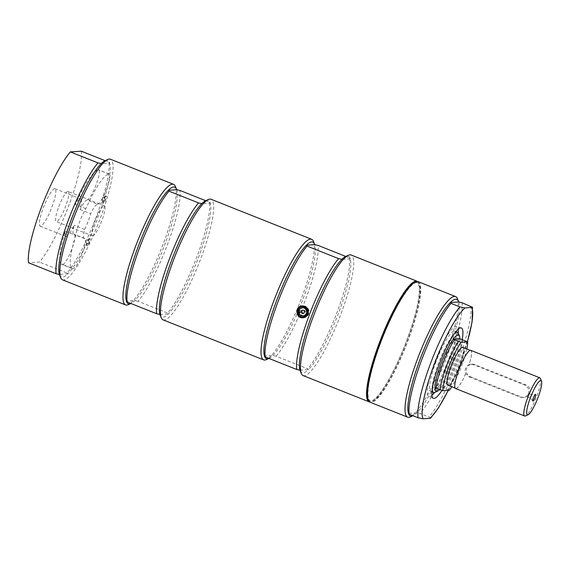 <?xml version="1.0" encoding="UTF-8"?>
<svg xmlns="http://www.w3.org/2000/svg" width="570" height="570" viewBox="0 0 570 570"><rect width="100%" height="100%" fill="white"/><g stroke="black" fill="none" stroke-linecap="round" stroke-linejoin="round"><path stroke-width="0.43" stroke-dasharray="2.85 2.14" d="M92.696 235.966A16.167 3.099 111.7 0 0 101.538 221.374A16.167 3.099 111.7 0 0 104.374 205.884A16.167 3.099 111.7 0 0 95.518 219.742A16.167 3.099 111.7 0 0 92.411 235.923A16.167 3.099 111.7 0 0 92.696 235.966M97.563 204.238A16.224 3.114 111.7 0 0 106.433 189.589A16.224 3.114 111.7 0 0 109.276 174.049A16.224 3.114 111.7 0 0 108.984 174.014A50.83 9.747 111.7 0 0 85.856 208.67A20.149 3.862 111.7 0 0 75.76 235.389A50.83 9.747 111.7 0 0 72.297 268.598A50.83 9.747 111.7 0 0 73.195 268.727A16.224 3.114 111.7 0 0 82.066 254.078A16.224 3.114 111.7 0 0 84.909 238.545A16.224 3.114 111.7 0 0 84.617 238.502A18.383 3.527 -68.3 0 1 84.296 238.452A18.383 3.527 -68.3 0 1 84.666 229.475A20.149 3.862 111.7 0 0 90.63 213.707A18.383 3.527 -68.3 0 1 97.563 204.238L87.025 200.049A16.224 3.114 111.7 0 0 95.895 185.4A16.224 3.114 111.7 0 0 98.731 169.86A16.224 3.114 111.7 0 0 98.446 169.817A50.83 9.747 111.7 0 0 75.311 204.48A20.149 3.862 -68.3 0 1 80.705 198.923A20.149 3.862 -68.3 0 1 80.092 209.511A18.383 3.527 -68.3 0 1 87.025 200.049M414.647 282.349A63.776 12.234 -68.3 0 1 415.623 282.15A63.776 12.234 -68.3 0 1 416.748 282.314A63.776 12.234 -68.3 0 1 404.536 346.097A63.776 12.234 -68.3 0 1 369.588 400.838A63.776 12.234 -68.3 0 1 368.085 399.363M416.613 282.542A63.776 12.234 111.7 0 0 381.736 340.14A63.776 12.234 111.7 0 0 370.578 401.23A63.776 12.234 111.7 0 0 405.519 346.489A63.776 12.234 111.7 0 0 417.739 282.713A63.776 12.234 111.7 0 0 416.613 282.542M431.953 395.288A37.848 7.26 -68.3 0 1 428.804 396.492A37.848 7.26 -68.3 0 1 434.81 361.836A37.848 7.26 -68.3 0 1 456.791 326.154A37.848 7.26 -68.3 0 1 458.251 329.196M458.23 333.051A37.848 7.26 -68.3 0 1 450.784 360.81A37.848 7.26 -68.3 0 1 434.582 392.474M435.964 361.765A32.39 6.213 111.7 0 0 430.82 391.419A32.39 6.213 111.7 0 0 449.63 360.888A32.39 6.213 111.7 0 0 454.774 331.227A32.39 6.213 111.7 0 0 435.964 361.765M468.96 376.791L520.239 397.197L522.982 397.625L525.896 396.734L528.59 393.685L528.967 390.186L528.069 387.857L524.813 385.106L473.528 364.7L471.105 364.259L469.06 364.665C465.483 366.624 464.343 369.631 465.654 373.678L468.96 376.791L470.321 376.706A6.491 6.341 86.3 0 1 472.195 364.18A6.491 6.341 86.3 0 1 474.896 364.608L526.174 385.021A6.491 6.341 86.3 0 1 524.307 397.539A6.491 6.341 86.3 0 1 521.607 397.112L470.321 376.706M463.225 347.572A20.456 3.926 -68.3 0 1 458.943 367.75A20.456 3.926 -68.3 0 1 448.184 385.349M462.804 347.272A20.456 3.926 111.7 0 0 462.747 347.244A20.456 3.926 111.7 0 0 450.87 366.531A20.456 3.926 111.7 0 0 447.621 385.263A20.456 3.926 111.7 0 0 447.678 385.284M448.07 385.306A20.456 3.926 111.7 0 0 448.476 385.178A20.456 3.926 111.7 0 0 458.829 367.707A20.456 3.926 111.7 0 0 463.317 347.892A20.456 3.926 111.7 0 0 463.104 347.522M449.431 390.272L441.565 387.13A30.281 5.807 -68.3 0 1 439.42 389.688M459.84 338.765A30.281 5.807 -68.3 0 1 453.798 362.748A30.281 5.807 -68.3 0 1 441.565 387.13L434.981 387.557M466.801 348.997A30.224 5.8 -68.3 0 1 451.768 386.774M466.552 341.067A32.39 6.213 -68.3 0 1 448.276 389.438M462.555 339.478A32.39 6.213 -68.3 0 1 444.279 387.849M458.358 333.329A32.39 6.213 -68.3 0 1 452.316 361.957A32.39 6.213 -68.3 0 1 434.867 392.359M432.217 389.331A32.39 6.213 -68.3 0 1 439.719 360.097A32.39 6.213 -68.3 0 1 454.347 333.707M540.389 378.473A20.549 3.94 -68.3 0 1 535.885 398.366A20.549 3.94 -68.3 0 1 525.483 415.915M465.697 373.678A20.549 3.94 -68.3 0 1 455.957 388.583A20.549 3.94 -68.3 0 1 455.594 388.533M470.784 350.351A20.549 3.94 -68.3 0 1 469.103 364.665M527.863 397.026L529.117 393.813L527.863 397.026M531.81 394.889L530.563 398.109L531.81 394.889L535.451 394.319M462.819 347.408A20.335 3.897 -68.3 0 1 463.382 348.056A20.335 3.897 -68.3 0 1 458.921 367.743A20.335 3.897 -68.3 0 1 448.633 385.106A20.335 3.897 -68.3 0 1 448.141 385.242A20.335 3.897 -68.3 0 1 447.785 385.192M465.654 373.678A20.335 3.897 -68.3 0 1 456.029 388.384A20.335 3.897 -68.3 0 1 455.672 388.327A20.335 3.897 -68.3 0 1 459.57 367.999A20.335 3.897 -68.3 0 1 470.706 350.55A20.335 3.897 -68.3 0 1 469.06 364.665M62.657 264.537A16.224 3.114 111.7 0 0 71.528 249.888A16.224 3.114 111.7 0 0 74.364 234.348A16.224 3.114 111.7 0 0 74.079 234.306A18.383 3.527 -68.3 0 1 73.758 234.256A18.383 3.527 -68.3 0 1 74.129 225.278A20.149 3.862 -68.3 0 1 65.806 236.365A20.149 3.862 -68.3 0 1 65.222 231.192A50.83 9.747 111.7 0 0 61.76 264.402A50.83 9.747 111.7 0 0 62.657 264.537L73.195 268.727M84.666 229.475L74.129 225.278M80.092 209.511L90.63 213.707M303.29 317.746A5.949 5.814 -93.7 0 0 308.669 313.963A5.949 5.814 -93.7 0 0 302.535 305.898M298.174 308.883A5.949 5.814 -93.7 0 0 298.587 315.345M303.596 317.198A5.408 5.287 86.3 0 1 297.96 311.968A5.408 5.287 86.3 0 1 302.898 306.404M307.259 308.292A5.408 5.287 86.3 0 1 307.415 315.139M300.198 370.785A62.721 12.027 111.7 0 0 303.041 372.944A62.721 12.027 111.7 0 0 308.384 369.652L307.679 368.783L276.122 356.221L272.88 355.523L264.48 356.058M299.984 370.186L308.384 369.652A62.721 12.027 111.7 0 0 338.352 313.65A62.721 12.027 111.7 0 0 350.265 258.809A62.721 12.027 111.7 0 0 345.684 256.471M269.061 358.395L268.976 358.437A62.721 12.027 111.7 0 0 269.061 358.395A62.721 12.027 111.7 0 0 272.88 355.523A62.721 12.027 111.7 0 0 302.855 299.521A62.721 12.027 111.7 0 0 314.761 244.68M345.769 256.436L349.56 257.939L350.265 258.809L341.865 259.35M349.56 257.939A64.887 12.44 -68.3 0 1 336.841 312.837A64.887 12.44 -68.3 0 1 307.679 368.783M276.122 356.221A64.887 12.44 111.7 0 0 305.278 300.276A64.887 12.44 111.7 0 0 318.003 245.385M303.105 375.573A64.887 12.44 111.7 0 0 304.252 375.744A64.887 12.44 111.7 0 0 340.782 314.405A64.887 12.44 111.7 0 0 351.084 254.997M313.436 241.359A64.887 12.44 -68.3 0 1 301.338 298.709A64.887 12.44 -68.3 0 1 266.382 359.613M417.632 281.537A64.887 12.44 -68.3 0 1 406.859 340.696A64.887 12.44 -68.3 0 1 369.695 402.007M418.145 281.68A64.887 12.44 -68.3 0 1 407.842 341.088A64.887 12.44 -68.3 0 1 370.165 402.256M430.592 418.18L429.524 417.283L420.104 413.521L416.862 412.815L408.462 413.357M458.743 301.979A62.721 12.027 -68.3 0 1 446.837 356.813A62.721 12.027 -68.3 0 1 416.862 412.815A62.721 12.027 -68.3 0 1 413.043 415.694A62.721 12.027 -68.3 0 1 412.958 415.73L413.043 415.694M461.985 302.677A64.887 12.44 -68.3 0 1 449.26 357.568A64.887 12.44 -68.3 0 1 420.104 413.521M462.22 339.392A37.848 7.26 -68.3 0 1 455.394 362.648A37.848 7.26 -68.3 0 1 441.942 390.45M457.418 298.652A64.887 12.44 -68.3 0 1 445.32 356.001A64.887 12.44 -68.3 0 1 410.364 416.905M81.325 151.2A64.887 12.44 -68.3 0 1 68.6 206.091A64.887 12.44 -68.3 0 1 39.437 262.043L28.5 262.741M67.901 191.442A16.167 3.099 111.7 0 0 59.066 206.027A16.167 3.099 111.7 0 0 56.231 221.523A16.167 3.099 111.7 0 0 56.515 221.566A16.167 3.099 111.7 0 0 65.358 206.967A16.167 3.099 111.7 0 0 68.186 191.484A16.167 3.099 111.7 0 0 67.901 191.442M54.706 188.67A20.149 3.862 111.7 0 0 46.377 200.562A20.149 3.862 111.7 0 0 39.579 220.989A20.149 3.862 111.7 0 0 40.157 226.162A20.149 3.862 111.7 0 0 51.193 208.884A20.149 3.862 111.7 0 0 55.062 188.72A20.149 3.862 111.7 0 0 54.706 188.67M65.222 231.192L75.76 235.389M85.856 208.67L75.311 204.48M105.144 160.683L108.934 162.186A64.887 12.44 -68.3 0 1 96.209 217.085A64.887 12.44 -68.3 0 1 67.053 273.03L39.437 262.043M105.058 160.719A62.721 12.027 -68.3 0 1 109.639 163.056L108.934 162.186M67.053 273.03L67.752 273.892A62.721 12.027 -68.3 0 0 97.727 217.897A62.721 12.027 -68.3 0 0 109.639 163.056L101.239 163.597M59.572 275.032A62.721 12.027 -68.3 0 0 67.752 273.892L59.358 274.434M62.479 279.82A64.887 12.44 111.7 0 0 69.148 276.585A64.887 12.44 111.7 0 0 100.156 218.652A64.887 12.44 111.7 0 0 110.459 159.244M163.07 319.848A64.887 12.44 111.7 0 0 169.739 316.614A64.887 12.44 111.7 0 0 200.747 258.68A64.887 12.44 111.7 0 0 211.05 199.272M175.375 186.418A64.887 12.44 -68.3 0 1 163.269 243.768A64.887 12.44 -68.3 0 1 128.314 304.672M176.7 189.739A62.721 12.027 -68.3 0 1 164.787 244.58A62.721 12.027 -68.3 0 1 134.812 300.582A62.721 12.027 -68.3 0 1 130.993 303.454A62.721 12.027 -68.3 0 1 130.908 303.496L130.993 303.454M205.649 200.747A62.721 12.027 -68.3 0 1 210.23 203.084A62.721 12.027 -68.3 0 1 198.317 257.925A62.721 12.027 -68.3 0 1 168.342 313.92A62.721 12.027 -68.3 0 1 160.156 315.06M205.734 200.711L209.525 202.215A64.887 12.44 -68.3 0 1 196.8 257.106A64.887 12.44 -68.3 0 1 167.644 313.058L138.054 301.288A64.887 12.44 111.7 0 0 167.217 245.335A64.887 12.44 111.7 0 0 179.942 190.444M138.054 301.288L134.812 300.582L126.412 301.124M209.525 202.215L210.23 203.084L201.83 203.625M159.942 314.462L168.342 313.92L167.644 313.058M303.012 313.493A1.674 1.639 -93.7 0 0 304.651 311.712A1.674 1.639 -93.7 0 0 302.798 310.158M307.194 313.372A4.325 4.225 -93.7 0 0 302.969 307.487A4.325 4.225 -93.7 0 0 299.029 312.075A4.325 4.225 -93.7 0 0 307.194 313.372M303.254 315.695A3.89 3.805 86.3 0 1 299.442 311.925A3.89 3.805 86.3 0 1 302.998 307.914A3.89 3.805 86.3 0 1 307.045 311.555A3.89 3.805 86.3 0 1 303.254 315.695M303.625 315.673A3.89 3.805 86.3 0 1 299.806 311.897A3.89 3.805 86.3 0 1 303.361 307.893A3.89 3.805 86.3 0 1 307.408 311.534A3.89 3.805 86.3 0 1 303.625 315.673M303.625 316.101A4.325 4.225 86.3 0 1 299.385 311.911A4.325 4.225 86.3 0 1 303.333 307.458A4.325 4.225 86.3 0 1 307.558 313.35A4.325 4.225 86.3 0 1 303.625 316.101M303.967 313.429C301.872 312.381 301.836 311.263 303.853 310.08L304.551 310.194C306.04 311.541 305.876 312.617 304.067 313.429L303.967 313.429M303.204 313.479A1.674 1.639 86.3 0 1 301.566 311.854A1.674 1.639 86.3 0 1 303.09 310.13A1.674 1.639 86.3 0 1 304.836 311.697A1.674 1.639 86.3 0 1 303.204 313.479M90.117 238.844A3.783 0.727 111.7 0 0 88.044 242.264A3.783 0.727 111.7 0 0 87.381 245.891A3.783 0.727 111.7 0 0 89.454 242.642A3.783 0.727 111.7 0 0 90.181 238.859A3.783 0.727 111.7 0 0 90.117 238.844M89.433 238.573A3.783 0.727 111.7 0 0 89.205 238.688A3.783 0.727 111.7 0 0 87.431 241.837A3.783 0.727 111.7 0 0 86.562 245.342A3.783 0.727 111.7 0 0 86.704 245.62A3.783 0.727 111.7 0 0 86.768 245.627A3.783 0.727 111.7 0 0 88.842 242.214A3.783 0.727 111.7 0 0 89.504 238.588A3.783 0.727 111.7 0 0 89.433 238.573M105.593 195.831A3.783 0.727 111.7 0 0 105.357 195.945A3.783 0.727 111.7 0 0 103.583 199.087A3.783 0.727 111.7 0 0 102.714 202.592A3.783 0.727 111.7 0 0 102.857 202.87A3.783 0.727 111.7 0 0 102.928 202.884A3.783 0.727 111.7 0 0 104.994 199.464A3.783 0.727 111.7 0 0 105.657 195.838A3.783 0.727 111.7 0 0 105.593 195.831M106.269 196.101A3.783 0.727 111.7 0 0 104.196 199.514A3.783 0.727 111.7 0 0 103.533 203.141A3.783 0.727 111.7 0 0 105.607 199.899A3.783 0.727 111.7 0 0 106.334 196.109A3.783 0.727 111.7 0 0 106.269 196.101M521.607 397.112L520.239 397.197M474.896 364.608L473.528 364.7M526.174 385.021L524.813 385.106M84.617 238.502L74.079 234.306M470.863 306.211A64.887 12.44 -68.3 0 1 458.137 361.102A64.887 12.44 -68.3 0 1 428.982 417.055M467.372 341.651A61.645 11.82 -68.3 0 1 448.22 390.35M108.984 174.014L98.446 169.817M369.588 400.838L370.578 401.23M416.748 282.314L417.739 282.713M472.195 364.18L470.87 364.266M524.307 397.539L522.982 397.625M455.893 331.676L454.774 331.227M431.946 391.868L430.82 391.419M528.981 393.856L527.528 395.039L527.77 396.898M532.793 401.009L530.535 398.088M530.563 398.109L527.834 397.026M531.846 394.896L529.117 393.813M470.706 350.55L470.179 350.336M455.672 388.327L455.145 388.12M84.909 238.545L74.364 234.348M84.296 238.452L73.758 234.256M302.862 305.869L302.228 305.905M303.625 317.739L302.991 317.775M448.305 390.343L467.436 341.701M461.408 327.992L456.791 326.154M433.414 398.33L428.804 396.492M109.276 174.049L98.731 169.86M72.297 268.598L61.76 264.402M80.705 198.923L55.062 188.72M65.799 236.365L40.164 226.162M104.367 205.877L68.186 191.484M92.411 235.923L56.231 221.523M303.496 315.687L303.86 315.666M302.998 307.914L303.361 307.893M303.333 307.458L302.969 307.487M303.888 316.094L303.525 316.122M303.304 313.479L304.067 313.429M303.09 310.13L303.853 310.08M87.381 245.891L86.704 245.62M90.181 238.859L89.504 238.588M89.205 238.688L86.027 241.281L86.562 245.342M105.365 195.945L102.18 198.531L102.714 202.592M103.533 203.141L102.857 202.87M106.334 196.109L105.657 195.838"/><path stroke-width="0.85" d="M368.085 399.363A63.776 12.234 -68.3 0 1 381.807 337.055A63.776 12.234 -68.3 0 1 414.647 282.349M458.251 329.196A37.848 7.26 -68.3 0 1 458.23 333.051M434.582 392.474A37.848 7.26 -68.3 0 1 431.953 395.288M448.184 385.349A20.456 3.926 -68.3 0 1 447.735 385.306A20.456 3.926 -68.3 0 1 450.984 366.574A20.456 3.926 -68.3 0 1 462.861 347.294A20.456 3.926 -68.3 0 1 463.225 347.572M447.678 385.284A20.456 3.926 111.7 0 0 448.07 385.306M439.42 389.688A30.281 5.807 -68.3 0 1 437.482 391.17A30.281 5.807 -68.3 0 1 434.981 387.557L442.897 390.692L449.431 390.272A30.224 5.8 -68.3 0 0 451.768 386.774M434.981 387.557A30.281 5.807 -68.3 0 1 453.257 339.186A30.281 5.807 -68.3 0 1 459.441 335.987A30.281 5.807 -68.3 0 1 459.84 338.765L467.706 341.907L461.173 342.328L454.383 340.005L453.257 339.186L459.84 338.765M436.107 388.37A32.39 6.213 -68.3 0 1 454.383 340.005M440.104 389.958A32.39 6.213 -68.3 0 1 458.38 341.594M442.897 390.692A30.224 5.8 -68.3 0 1 461.173 342.328M467.706 341.907A30.224 5.8 -68.3 0 1 466.801 348.997M437.482 391.17L434.867 392.359A32.39 6.213 -68.3 0 1 433.514 392.488A32.39 6.213 -68.3 0 1 432.217 389.331M454.347 333.707A32.39 6.213 -68.3 0 1 457.461 332.303A32.39 6.213 -68.3 0 1 458.358 333.329L459.441 335.987M528.169 414.703L525.483 415.915A20.549 3.94 -68.3 0 1 524.984 416.057A20.549 3.94 -68.3 0 1 524.621 416A20.549 3.94 -68.3 0 1 528.561 395.452A20.549 3.94 -68.3 0 1 539.818 377.817A20.549 3.94 -68.3 0 1 540.389 378.473L541.5 381.195A18.383 3.527 -68.3 0 1 537.467 399A18.383 3.527 -68.3 0 1 528.169 414.703A18.383 3.527 -68.3 0 1 527.72 414.825A18.383 3.527 -68.3 0 1 531.283 395.487A18.383 3.527 -68.3 0 1 541.5 381.195M524.621 416L455.594 388.533A20.549 3.94 -68.3 0 1 459.527 367.985A20.549 3.94 -68.3 0 1 470.784 350.351L539.818 377.817M535.472 394.319A3.62 0.698 -68.3 0 1 534.824 397.988A3.62 0.698 -68.3 0 1 532.786 401.009A3.62 0.698 -68.3 0 1 533.548 397.433A3.62 0.698 -68.3 0 1 535.451 394.319A3.62 0.698 -68.3 0 1 535.472 394.319M455.145 388.12L447.785 385.192A20.335 3.897 -68.3 0 1 451.012 366.574A20.335 3.897 -68.3 0 1 462.819 347.408L470.179 350.336M302.535 305.898A5.949 5.814 -93.7 0 0 298.174 308.883M298.587 315.345A5.949 5.814 -93.7 0 0 303.29 317.746M307.415 315.139A5.408 5.287 86.3 0 1 303.596 317.198L302.62 317.248C296.001 317.59 295.652 306.51 302.264 306.446A5.408 5.287 86.3 0 1 307.878 311.505A5.408 5.287 86.3 0 1 302.62 317.248A5.408 5.287 86.3 0 1 297.326 312.011A5.408 5.287 86.3 0 1 302.264 306.446L302.898 306.404A5.408 5.287 86.3 0 1 307.259 308.292M304.715 306.297C307.864 307.942 308.954 310.507 307.985 314.006C307.023 316.264 305.363 317.526 302.991 317.775C295.545 318.623 294.626 306.019 302.228 305.912L304.715 306.297M417.162 281.288L351.084 254.997A64.887 12.44 111.7 0 0 348.363 255.26L345.684 256.471A62.721 12.027 111.7 0 0 341.865 259.35L338.623 258.645L307.066 246.09L306.361 245.221A62.721 12.027 111.7 0 0 276.393 301.224A62.721 12.027 111.7 0 0 264.48 356.058L265.185 356.927L296.742 369.488L299.984 370.186A62.721 12.027 111.7 0 0 300.198 370.785L301.309 373.514A64.887 12.44 111.7 0 0 303.105 375.573L369.182 401.864A64.887 12.44 -68.3 0 1 381.608 336.977A64.887 12.44 -68.3 0 1 417.162 281.288A64.887 12.44 -68.3 0 1 417.632 281.537M264.48 356.058A62.721 12.027 111.7 0 0 267.537 358.815A62.721 12.027 111.7 0 0 268.976 358.437L266.382 359.613A64.887 12.44 -68.3 0 1 264.801 360.048A64.887 12.44 -68.3 0 1 263.661 359.877A64.887 12.44 -68.3 0 1 276.087 294.982A64.887 12.44 -68.3 0 1 311.64 239.293A64.887 12.44 -68.3 0 1 313.436 241.359L314.547 244.081A62.721 12.027 111.7 0 0 306.361 245.221L314.761 244.68L318.003 245.385L345.769 256.436M314.761 244.68A62.721 12.027 111.7 0 0 314.547 244.081M341.865 259.35A62.721 12.027 111.7 0 0 311.897 315.345A62.721 12.027 111.7 0 0 299.984 370.186M296.742 369.488A64.887 12.44 -68.3 0 1 309.467 314.59A64.887 12.44 -68.3 0 1 338.623 258.645M348.363 255.26A64.887 12.44 111.7 0 0 315.538 310.686A64.887 12.44 111.7 0 0 301.309 373.514M307.066 246.09A64.887 12.44 111.7 0 0 277.911 302.036A64.887 12.44 111.7 0 0 265.185 356.927M369.695 402.007A64.887 12.44 -68.3 0 1 369.182 401.864M448.22 390.35A61.645 11.82 -68.3 0 1 429.88 418.359L423.054 418.8L418.038 417.753L409.167 414.219L408.462 413.357A62.721 12.027 -68.3 0 0 412.958 415.73L410.364 416.905A64.887 12.44 -68.3 0 1 407.643 417.169L370.165 402.256A64.887 12.44 -68.3 0 1 382.598 337.369A64.887 12.44 -68.3 0 1 418.145 281.68L455.622 296.592A64.887 12.44 -68.3 0 1 457.418 298.652L458.529 301.38A62.721 12.027 -68.3 0 1 458.743 301.979L461.985 302.677L472.494 307.308L464.935 307.957L459.926 306.916L451.048 303.382L450.343 302.513L458.743 301.979M429.88 418.359L430.592 418.18M408.462 413.357A62.721 12.027 -68.3 0 1 420.375 358.516A62.721 12.027 -68.3 0 1 450.343 302.513A62.721 12.027 -68.3 0 1 458.529 301.38M409.167 414.219A64.887 12.44 -68.3 0 1 421.893 359.328A64.887 12.44 -68.3 0 1 451.048 303.382M441.942 390.45A37.848 7.26 -68.3 0 1 433.414 398.33A37.848 7.26 -68.3 0 1 440.667 360.475A37.848 7.26 -68.3 0 1 461.408 327.992A37.848 7.26 -68.3 0 1 462.22 339.392M407.643 417.169A64.887 12.44 -68.3 0 1 420.069 352.281A64.887 12.44 -68.3 0 1 455.622 296.592M126.412 301.124L127.117 301.986L156.7 313.757A64.887 12.44 -68.3 0 1 169.425 258.865A64.887 12.44 -68.3 0 1 198.588 202.92L168.998 191.149L168.3 190.28A62.721 12.027 -68.3 0 0 138.325 246.283A62.721 12.027 -68.3 0 0 126.412 301.124A62.721 12.027 -68.3 0 0 130.908 303.496L128.314 304.672A64.887 12.44 -68.3 0 1 125.592 304.936A64.887 12.44 -68.3 0 1 123.576 302.257A64.887 12.44 -68.3 0 1 135.895 245.528A64.887 12.44 -68.3 0 1 173.572 184.359L110.459 159.244A64.887 12.44 111.7 0 0 107.737 159.5A64.887 12.44 111.7 0 0 72.782 220.412A64.887 12.44 111.7 0 0 60.684 277.761L59.572 275.032A62.721 12.027 -68.3 0 1 59.358 274.434L56.117 273.735L28.5 262.741A64.887 12.44 -68.3 0 1 41.225 207.851A64.887 12.44 -68.3 0 1 70.381 151.905L81.325 151.2L105.144 160.683M56.117 273.735A64.887 12.44 -68.3 0 1 68.835 218.837A64.887 12.44 -68.3 0 1 97.997 162.892L70.381 151.905M97.997 162.892L101.239 163.597A62.721 12.027 -68.3 0 1 105.058 160.719L107.737 159.5M60.684 277.761A64.887 12.44 111.7 0 0 62.479 279.82L125.592 304.936M59.358 274.434A62.721 12.027 -68.3 0 1 71.264 219.593A62.721 12.027 -68.3 0 1 101.239 163.597M311.64 239.293L211.05 199.272A64.887 12.44 111.7 0 0 208.328 199.529A64.887 12.44 111.7 0 0 173.373 260.44A64.887 12.44 111.7 0 0 161.274 317.789A64.887 12.44 111.7 0 0 163.07 319.848L263.661 359.877M173.572 184.359A64.887 12.44 -68.3 0 1 175.375 186.418L176.486 189.14A62.721 12.027 -68.3 0 1 176.7 189.739L179.942 190.444L205.734 200.711M176.7 189.739L168.3 190.28A62.721 12.027 -68.3 0 1 176.486 189.14M161.274 317.789L160.156 315.06A62.721 12.027 -68.3 0 1 159.942 314.462A62.721 12.027 -68.3 0 1 171.855 259.621A62.721 12.027 -68.3 0 1 201.83 203.625A62.721 12.027 -68.3 0 1 205.649 200.747L208.328 199.529M168.998 191.149A64.887 12.44 111.7 0 0 139.842 247.095A64.887 12.44 111.7 0 0 127.117 301.986M201.83 203.625L198.588 202.92M156.7 313.757L159.942 314.462M302.798 310.158A1.674 1.639 -93.7 0 0 301.38 311.918A1.674 1.639 -93.7 0 0 303.012 313.493M302.57 315.958A4.111 4.018 86.3 0 1 299.079 309.788A4.111 4.018 86.3 0 1 306.033 309.795A4.111 4.018 86.3 0 1 302.57 315.958M302.791 313.507A1.674 1.639 86.3 0 1 301.152 311.883A1.674 1.639 86.3 0 1 302.684 310.158A1.674 1.639 86.3 0 1 304.423 311.726A1.674 1.639 86.3 0 1 302.791 313.507M418.038 417.753A64.887 12.44 -68.3 0 1 430.763 362.862A64.887 12.44 -68.3 0 1 459.926 306.916M471.768 307.522A61.645 11.82 -68.3 0 1 467.372 341.651M423.054 418.8A61.645 11.82 -68.3 0 1 434.404 363.995A61.645 11.82 -68.3 0 1 464.935 307.957M302.577 317.034A5.194 5.073 86.3 0 1 298.16 309.246A5.194 5.073 86.3 0 1 306.952 309.254A5.194 5.073 86.3 0 1 302.577 317.034M457.461 332.303L455.893 331.676M433.514 392.488L431.946 391.868M430.585 418.188L438.601 407.685L448.305 390.343M467.436 341.701L472.088 321.964L472.509 307.23"/></g></svg>

